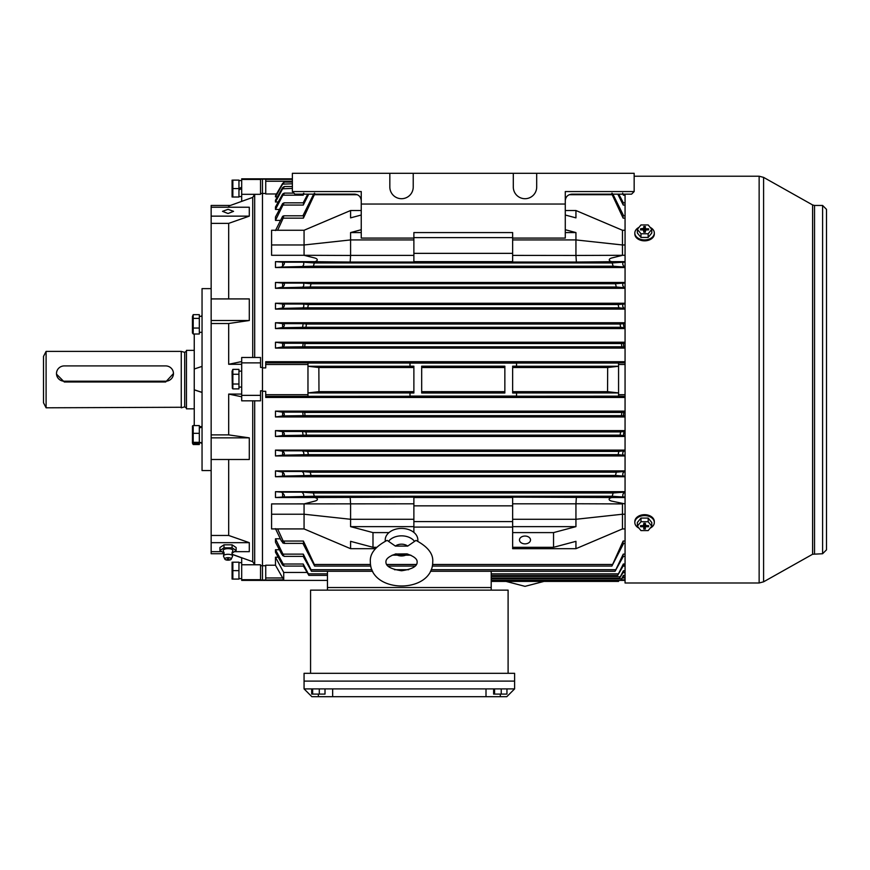 <?xml version="1.0" encoding="UTF-8"?>
<svg xmlns="http://www.w3.org/2000/svg" width="870" height="870" viewBox="0 0 870 870"><rect width="100%" height="100%" fill="white"/><g stroke="black" fill="none" stroke-linecap="round" stroke-linejoin="round"><path stroke-width="1.3" d="M228.038 213.52L233.562 211.345L228.038 209.322L222.513 211.345L228.038 213.52M224.047 553.744L211.149 553.744L211.149 205.45L230.354 205.45M232.181 554.407L241.686 557.833M252.735 400.82L252.735 561.705L232.17 554.321M211.149 459.49L249.298 459.49L249.298 437.86L228.69 434.891L228.69 394.077L241.686 396.774M234.411 551.678L249.298 551.678L249.298 542.673L228.69 535.463L228.69 459.49M241.686 361.561L228.69 364.28L228.69 323.52L249.298 320.508L249.298 298.921L211.149 298.921M252.735 357.483L252.735 197.392L228.69 206.059L228.69 207.234M228.69 298.921L228.69 223.362L249.298 216.141L249.298 207.234L211.149 207.234M254.682 400.82L260.532 400.82L260.532 395.361L241.686 395.361L241.686 400.82L254.682 400.82L254.682 564.771L260.532 564.771L260.532 580.018L262.479 580.018L262.479 391.293L265.731 391.293L265.731 397.47L625.062 397.47M260.532 362.877L260.532 357.483L241.686 357.483L241.686 362.877L260.532 362.877L260.532 367.423L262.479 367.423L262.479 193.477L265.731 193.477M241.686 557.746L241.686 579.692L260.532 579.692M241.686 564.771L254.682 564.771L252.735 561.705M254.682 357.483L254.682 194.314L260.532 194.314L260.532 179.437L241.686 179.437L241.686 194.314L254.682 194.314L252.735 197.392M260.532 565.696L262.479 565.696L262.479 367.901L265.731 367.901L265.731 364.497L307.969 364.497M260.532 390.847L262.479 390.847M228.69 535.463L211.149 535.463M228.69 223.362L211.149 223.362M228.69 394.077L241.686 394.077M228.69 364.28L241.686 364.28M228.69 323.52L211.149 323.52M228.69 434.891L211.149 434.891M241.686 579.692L241.686 580.388L327.457 580.388M241.686 179.437L241.686 178.818L262.479 178.818L260.532 179.437M260.532 193.444L262.479 193.444L262.479 390.815L260.532 390.815L260.532 395.361M249.298 437.86L211.149 437.86M249.298 216.141L211.149 216.141M249.298 320.508L211.149 320.508M249.298 542.673L211.149 542.673M221.676 551.678L211.149 551.678M241.686 194.314L241.686 201.361M241.686 362.877L241.686 395.361M232.214 376.036L232.323 375.459M232.845 369.38L232.845 388.89L238.956 388.89L238.956 369.38L232.845 369.38L232.072 371.272L232.333 388.292M238.956 374.263L232.845 374.263M238.956 384.018L232.845 384.018M311.688 688.899L311.688 694.097L325.01 694.097L325.01 688.899M312.645 688.899L312.645 694.097M319.301 688.899L319.301 694.097M395.382 546.088L387.128 540.357C375.253 546.599 369.663 553.788 370.348 561.922L370.348 561.976C370.37 593.862 432.542 594.09 432.727 562.096L432.727 562.042C433.477 553.962 427.888 546.751 415.969 540.4L407.704 546.099A8.341 5.894 180 0 0 395.382 546.088L407.704 546.099M417.752 541.173A16.312 11.527 180 0 0 417.85 539.976A16.312 11.527 180 0 0 401.57 528.427A16.312 11.527 180 0 0 385.225 539.933A16.312 11.527 180 0 0 385.312 541.14M395.361 554.027L406.953 553.875C414 556.311 417.393 559.04 417.132 562.042L417.132 562.053C417.306 566.316 412.13 569.208 401.592 570.753C390.967 569.165 385.747 566.239 385.943 561.976L385.943 561.966C385.747 558.888 389.14 556.18 396.1 553.853L395.361 554.027A8.341 5.894 180 0 0 407.671 554.049M232.845 197.011L232.845 180.112L238.956 180.112L238.956 197.011L232.845 197.011M232.094 197.011L232.094 180.112M241.686 187.191L238.956 188.562L232.845 188.562M486.004 696.696L332.655 696.696L332.655 688.899L304.065 688.899L304.065 673.304L514.605 673.304L514.605 681.101L304.065 681.101L514.605 681.101L514.605 688.899L486.004 688.899L486.004 696.696L506.797 696.696L514.605 688.899M332.655 688.899L486.004 688.899M304.065 688.899L311.862 696.696L332.655 696.696M193.205 334.004L192.433 332.199L192.433 316.462L193.205 314.657L193.205 334.004L199.317 334.004L199.317 328.055L193.205 328.055M193.205 314.657L199.317 314.657L199.317 328.055M199.317 318.387L193.205 318.387M193.205 426.865L193.205 443.613L193.205 442.341L199.317 442.341L199.317 443.613L193.205 443.613M192.564 443.363L193.205 444.537L192.433 442.732L192.466 426.082M193.205 425.582L199.317 425.582L199.317 442.341M199.317 433.325L193.205 433.325M638.971 528.133A9.744 6.895 0 0 1 634.828 522.489L634.828 521.576A9.744 6.895 0 0 1 644.572 514.681A9.744 6.895 0 0 1 654.316 521.576L654.316 522.489A9.744 6.895 0 0 1 650.173 528.133M634.828 522.489A9.744 6.895 0 0 1 644.572 515.606A9.744 6.895 0 0 1 654.316 522.489M637.373 526.154L637.373 522.478L640.983 518.074L648.183 518.085L651.771 522.511L651.771 526.187L648.161 530.591L640.962 530.58L637.373 526.154L640.983 521.75L648.183 521.761L651.771 526.187M645.801 525.469L645.344 527.187L644.681 523.327M644.463 523.327L643.789 527.198L643.354 525.458M640.733 525.611L640.537 526.72L640.548 525.611L643.126 525.621L644.213 523.316M644.931 523.327L646.008 525.621L648.607 525.621L648.596 526.731L646.018 526.72M648.183 518.085L648.183 521.761M640.983 518.074L640.983 521.75M643.789 527.198L643.778 529.014L645.344 529.025L645.344 527.187M640.537 526.72L643.137 526.72M645.355 525.143L645.355 523.327L643.8 523.316L643.8 525.154M648.411 525.621L648.596 526.731M644.518 523.327L643.778 529.014M644.518 524.827L645.344 529.025M644.616 524.827L644.616 523.327M238.956 570.633L238.956 562.194L232.845 562.194L232.845 579.083L238.956 579.083L238.956 570.633L232.845 570.633M232.094 579.083L232.094 562.194M211.149 470.572L202.047 470.572L202.047 288.622L211.149 288.622M194.249 425.582L194.249 334.004M194.249 389.793L202.047 392.381M202.047 392.446L194.249 389.869M202.047 366.39L194.249 369M193.205 332.329L193.205 333.612L193.205 332.329M192.466 333.112L192.433 332.199M650.173 227.385A9.744 6.895 180 0 1 654.316 233.029L654.316 233.943A9.744 6.895 180 0 1 644.572 240.838A9.744 6.895 180 0 1 634.828 233.943L634.828 233.029A9.744 6.895 180 0 1 638.971 227.385M654.316 233.029A9.744 6.895 180 0 1 644.572 239.924A9.744 6.895 180 0 1 634.828 233.029M651.771 229.365L651.771 233.04L648.161 237.445L640.962 237.434L637.373 233.019L637.373 229.343L640.983 224.938L648.183 224.949L651.771 229.365L648.161 233.769L640.962 233.758L637.373 229.343M648.411 229.908L648.607 228.81L648.596 229.908L646.018 229.908L644.92 232.203M644.213 232.203L643.137 229.897L640.537 229.897L640.548 228.788L643.8 228.331L644.463 232.203M643.343 230.05L643.126 228.799M644.681 232.203L645.355 228.331L645.79 230.061M640.962 237.434L640.962 233.758M648.161 237.445L648.161 233.769M643.789 230.376L643.778 232.203L645.344 232.203L645.344 230.365M645.355 228.331L645.355 226.504L643.8 226.504L643.8 228.331M648.607 228.81L646.008 228.799M640.733 229.897L640.548 228.788M644.626 232.203L645.355 226.504M644.626 230.691L643.8 226.504M644.529 230.691L644.529 232.203M232.573 555.865L231.942 553.048L232.768 550.971A4.872 1.881 180 0 0 232.91 550.514A4.872 1.881 180 0 0 228.038 548.644A4.872 1.881 180 0 0 223.166 550.514A4.872 1.881 180 0 0 223.307 550.971L224.145 553.048L223.514 555.865A4.546 1.751 0 0 1 228.038 554.288A4.546 1.751 0 0 1 232.573 555.865A4.546 1.751 0 0 1 232.594 556.039A4.546 1.751 0 0 1 232.518 556.343L231.246 559.127A3.252 1.251 0 0 1 228.038 560.171A3.252 1.251 0 0 1 224.841 559.127A3.252 1.251 0 0 1 228.038 557.67A3.252 1.251 0 0 1 231.246 559.127M224.841 559.127L223.557 556.343A4.546 1.751 0 0 1 223.492 556.039A4.546 1.751 0 0 1 223.514 555.865M228.038 559.421L228.038 558.42L228.038 559.421M231.953 553.222L236.14 550.514L236.14 547.524L232.094 544.816L223.992 544.816L219.936 547.524L219.936 550.514L224.134 553.222M236.14 550.514L232.094 547.817L223.992 547.817L219.936 550.514M223.992 547.817L223.992 544.816M232.094 547.817L232.094 544.816M202.047 427.213L199.317 427.844M199.317 427.213L202.047 426.8M622.561 255.291L612.611 257.781C606.39 259.021 609.881 262.631 614.872 261.663L576.375 262.044L575.94 255.454L625.062 255.291M303.978 255.291L350.599 255.454L350.164 262.044L311.667 261.663C316.702 262.631 320.106 258.999 313.918 257.781L303.978 255.291L271.581 255.291L271.581 230.267L304.065 230.267L304.065 244.97L271.581 244.97M525.001 536.05A5.524 3.904 180 0 0 519.477 539.955A5.524 3.904 180 0 0 525.001 543.859A5.524 3.904 180 0 0 530.515 539.955A5.524 3.904 180 0 0 525.001 536.05M625.062 362.855L618.57 362.855L618.57 396.165L265.731 396.339M327.457 575.385L308.872 575.385L303.412 566.076M623.355 556.354L615.079 571.264L430.454 571.264M372.654 571.264L311.449 571.264L303.184 556.354M623.627 543.391L611.904 566.065L432.314 566.065M415.131 566.065L387.987 566.065M370.772 566.065L314.625 566.065L302.901 543.391M371.925 569.709L311.058 569.709L303.282 554.136L303.771 556.354L284.066 556.354L275.475 538.791L275.475 542.217L281.684 554.146L284.066 556.354M370.511 564.489L314.353 564.489L303.391 541.042L303.673 543.391L283.794 543.391C284.914 543.195 284.707 542.412 283.185 541.042L277.606 528.927M275.475 528.645L281.434 541.053L283.794 543.391M327.457 573.852L308.371 573.852L303.206 564.01L303.847 566.076L284.294 566.076L275.475 549.742L275.475 552.254L282.609 565.108L284.294 566.076M612.861 194.162L613.165 194.706C611.882 192.694 611.556 192.694 612.175 194.706L623.148 218.152L622.855 215.803L625.062 215.803M617.82 194.162L623.246 205.07L622.757 202.84L625.062 202.84M622.779 577.147L620.821 580.312L491.202 580.312M622.931 572.699L619.516 578.3L491.202 578.3M623.116 566.076L617.667 575.385L491.202 575.385M618.57 580.312L618.57 581.421L491.202 581.421M292.374 181.243L265.731 181.243L265.731 193.966L276.529 193.966M307.969 396.165L307.969 392.925L318.975 391.663L413.881 391.663M409.987 393.001L413.881 393.001L413.881 366.194L409.987 366.194L409.987 363.105L516.552 363.105L516.552 366.194L512.647 366.194L512.647 393.001L516.552 393.001L516.552 396.089L409.987 396.089L409.987 393.001L409.987 396.089M618.57 396.339L625.062 396.339L618.57 396.165M622.322 577.952L625.062 577.952M625.062 361.724L265.731 361.724L265.731 362.855L307.969 362.855L307.969 366.27L318.855 367.521L413.881 367.531M409.987 363.105L409.987 366.194M512.647 392.925L618.57 392.925L607.554 391.663L607.673 367.521L618.57 366.27L512.647 366.27M607.673 367.531L512.647 367.531M292.374 178.818L262.479 178.818L262.479 193.477M283.729 579.811L275.475 565.228L275.475 557.213L283.729 572.46L283.729 579.811L262.479 580.04M491.202 571.264L491.202 590.132M327.457 571.264L327.457 590.132M306.947 572.46L283.729 572.46M278.193 557.213L275.475 557.213M617.667 575.385L623.322 564.01C622.246 566.642 622.55 566.653 624.247 564.021M619.516 578.3L623.377 570.785C622.257 573.21 622.463 573.221 624.007 570.796M620.821 580.312L623.42 575.396C622.289 577.626 622.409 577.626 623.79 575.407M262.479 565.717L265.731 565.717M275.475 565.228L265.731 565.228L265.731 579.811M279.39 549.742L275.475 549.742M280.336 538.791L275.475 538.791M303.978 503.915L314.657 501.153C320.562 499.641 315.767 496.683 311.667 497.531L413.881 497.161L413.881 503.806L271.581 503.915L271.581 528.927L304.065 528.927L350.588 548.687L375.318 548.687M311.667 497.531L275.475 497.531L275.475 491.691L625.062 491.691M625.062 497.531L614.872 497.531C610.675 496.672 606.02 499.695 611.914 501.163L625.062 503.915M625.062 411.118L275.475 411.118L275.475 416.958L282.793 415.925C284.914 414.881 284.849 413.631 282.609 412.195L275.475 411.118M625.062 416.958L275.475 416.958M625.062 430.606L275.475 430.606L275.475 436.457L282.848 435.555C284.925 434.619 284.849 433.314 282.609 431.65L275.475 430.606M625.062 436.457L275.475 436.457M625.062 450.105L275.475 450.105L275.475 455.945L282.913 455.184C284.936 454.357 284.838 453.02 282.609 451.171L275.475 450.105M625.062 455.945L275.475 455.945M625.062 470.898L275.475 470.898L275.475 476.738L283.033 476.097C284.947 475.401 284.805 474.063 282.609 472.084L275.475 470.898M625.062 476.738L275.475 476.738M512.647 497.531L413.881 497.531M512.647 505.84L413.881 505.84M350.588 548.687L350.588 541.336L372.991 547.306L376.547 547.306M372.991 547.306L372.991 532.603L388.966 532.603M350.588 503.806L350.588 526.633L413.881 526.633L413.881 532.418M350.588 526.633L372.991 532.603M361.246 229.724L350.588 232.573L361.246 232.573M304.065 230.267L350.588 210.518L350.588 217.87L361.246 215.02M625.062 342.236L275.475 342.236L275.475 348.087L282.609 347.01C284.849 345.564 284.914 344.313 282.793 343.269L275.475 342.236M625.062 348.087L275.475 348.087M625.062 322.737L275.475 322.737L275.475 328.588L282.609 327.544C284.849 325.88 284.925 324.586 282.848 323.651L275.475 322.737M625.062 328.588L275.475 328.588M625.062 303.249L275.475 303.249L275.475 309.1L282.609 308.024C284.827 306.186 284.936 304.848 282.913 304.022L275.475 303.249M625.062 309.1L275.475 309.1M625.062 282.456L275.475 282.456L275.475 288.307L282.609 287.111C284.805 285.142 284.947 283.805 283.033 283.098L275.475 282.456M625.062 288.307L275.475 288.307M280.336 220.404L275.475 220.404L275.475 216.978L282.609 203.58L284.066 202.84L283.033 205.07L282.609 205.766L282.609 203.58M279.39 209.452L275.475 209.452L275.475 206.951L282.609 194.097C284.838 192.596 284.936 192.966 282.913 195.184L282.609 194.097L284.294 193.118L293.929 193.118M278.193 201.992L275.475 201.992L275.475 200.22L282.609 187.692C284.849 185.984 284.925 186.224 282.848 188.409C284.925 186.224 284.849 185.984 282.609 187.692L282.609 188.801L292.374 188.409M277.367 196.892L275.475 196.892L275.475 195.793L282.609 183.45C284.849 181.558 284.914 181.667 282.793 183.798C284.914 181.667 284.849 181.558 282.609 183.45L282.609 184.114L292.374 183.798M311.667 261.663L275.475 261.663L275.475 267.514L281.434 267.057L282.609 266.122C284.74 264.099 284.936 262.794 283.185 262.207L275.475 261.663M625.062 261.663L614.872 261.663M625.062 267.514L275.475 267.514M512.647 261.663L413.881 261.663M512.647 253.355L413.881 253.355M504.85 366.194L421.678 366.194L421.678 393.001L504.85 393.001L504.85 366.194M504.85 391.663L421.678 391.663M504.85 367.531L421.678 367.531M318.855 367.521L318.975 391.663M413.881 366.27L307.969 366.27L307.969 392.925L413.881 392.925M262.479 179.155L265.731 179.155L265.731 181.243M282.728 577.952L265.731 577.952M607.554 391.663L512.647 391.663M611.904 566.065L623.148 541.042L622.855 543.391L625.062 543.391M615.079 571.264L623.246 554.136L622.757 556.354L625.062 556.354M303.119 415.925L302.738 412.13L304.717 412.423L305.022 415.653L282.793 415.925M621.822 412.423L623.79 412.13L623.42 415.925L621.506 415.653L621.822 412.423L304.717 412.423M303.151 435.555L302.521 431.476L305.935 431.911L306.414 435.152L282.848 435.555M620.604 431.911L624.007 431.476L623.377 435.555L620.114 435.152L620.604 431.911L305.935 431.911M303.206 455.184C304.282 453.618 303.978 452.161 302.281 450.812L307.719 451.399L308.371 454.651L282.913 455.184M618.82 451.399L624.247 450.812C622.561 452.161 622.246 453.618 623.322 455.184L618.157 454.651L618.82 451.399L307.719 451.399M623.246 476.097L615.471 475.444L616.297 472.192L624.508 471.464C622.692 472.867 622.268 474.411 623.246 476.097L625.062 476.097M303.282 476.097C304.261 474.411 303.837 472.867 302.021 471.464L310.231 472.192L311.058 475.444L283.033 476.097M623.148 496.987L612.175 496.237L613.165 492.985L624.769 492.137C622.866 493.594 622.322 495.215 623.148 496.987L625.062 496.987M303.391 496.987C304.206 495.215 303.663 493.594 301.77 492.137L313.363 492.985L314.353 496.237L283.185 496.987C284.947 496.411 284.751 495.106 282.609 493.072L281.434 492.137L275.475 491.691M275.475 497.531L283.185 496.987M301.77 267.057C303.673 265.6 304.206 263.98 303.391 262.207L314.353 262.957L313.363 266.209L281.434 267.057M612.175 262.957L623.148 262.207C622.322 263.98 622.866 265.6 624.769 267.057L613.165 266.209L612.175 262.957L314.353 262.957M302.021 287.742C303.847 286.317 304.261 284.773 303.282 283.098L311.058 283.75L310.231 287.002L281.684 287.742M615.471 283.75L623.246 283.098C622.268 284.773 622.692 286.317 624.508 287.742L616.297 287.002L615.471 283.75L311.058 283.75M302.281 308.382C303.978 307.023 304.282 305.566 303.206 304.022L308.371 304.554L307.719 307.795L281.945 308.382M618.157 304.554L623.322 304.022C622.246 305.566 622.55 307.023 624.247 308.382L618.82 307.795L618.157 304.554L308.371 304.554M302.521 327.729L303.151 323.651L306.414 324.042L305.935 327.283L282.185 327.729M620.114 324.042L623.377 323.651L624.007 327.729L620.604 327.283L620.114 324.042L306.414 324.042M302.738 347.065L303.119 343.269L305.022 343.541L304.717 346.782L282.402 347.065M621.506 343.541L623.42 343.269L623.79 347.065L621.822 346.782L621.506 343.541L305.022 343.541M275.475 196.892L282.609 184.114M275.475 201.992L282.609 188.801M622.681 193.118L622.789 194.162M303.75 194.162L303.206 195.184L282.913 195.184M275.475 209.452L282.609 195.696M308.709 194.162L303.282 205.07L283.033 205.07M275.475 220.404L282.609 205.766M303.184 202.84L307.752 194.162M618.777 194.162L623.355 202.84M302.901 215.803L313.363 194.706C314.646 192.694 314.983 192.694 314.353 194.706L303.391 218.152L283.185 218.152L283.794 215.803L282.609 216.325L275.475 230.55M277.606 230.267L283.185 218.152M613.165 194.706L623.627 215.803M284.066 202.84L303.771 202.84L303.282 205.07M283.794 215.803L303.673 215.803L303.391 218.152M302.281 195.174C303.978 192.553 304.282 192.553 303.206 195.184M311.058 569.709L311.449 571.264M314.353 564.489L314.625 566.065M308.371 573.852L308.872 575.385M313.363 194.706L313.668 194.162M618.57 394.697L625.062 394.697M618.57 364.497L625.062 364.497M621.213 579.811L625.062 579.811M307.969 394.697L265.731 394.697M307.969 362.855L265.731 362.855L265.731 364.497M292.374 179.383L265.731 179.383M516.552 366.194L516.552 363.105M516.552 396.089L516.552 393.001M512.647 237.619L413.881 237.619M565.282 232.573L575.94 232.573L575.94 239.924L512.647 239.924L512.647 255.388L575.94 255.454M625.062 230.267L622.463 230.267L622.463 244.97L575.94 239.924L575.94 255.388M622.463 230.267L575.94 210.518L565.282 210.518M576.375 262.044L512.647 262.044L512.647 255.388M361.246 200.655C360.832 196.74 358.668 194.575 354.753 194.162L294.974 194.162L292.374 191.563L361.246 191.563L361.246 204.037L565.282 204.037L565.282 238.086L512.647 238.086L512.647 239.924M575.94 210.518L575.94 217.87L565.282 215.02M575.94 232.573L565.282 229.724M622.463 254.986L622.463 244.97L625.062 244.97M350.588 232.573L350.588 255.388L413.881 255.388L413.881 262.044L350.164 262.044M304.065 254.986L304.065 244.97L350.588 239.924L413.881 239.924L413.881 255.388M350.588 210.518L361.246 210.518M361.246 204.037L361.246 238.086L413.881 238.086L413.881 239.924M512.647 521.576L413.881 521.576M512.647 527.089L413.881 527.089M413.881 503.806L413.881 526.633M304.065 504.208L304.065 514.224L350.588 519.281L413.881 519.281M271.581 514.224L304.065 514.224L304.065 528.927M512.647 547.306L553.537 547.306L575.94 541.336L575.94 548.687L512.647 548.687L512.647 497.161L614.872 497.531M622.561 503.915L575.94 503.752L575.94 519.281L512.647 519.281M622.463 504.208L622.463 514.224L575.94 519.281L575.94 526.633L512.647 526.633M575.94 526.633L553.537 532.603L512.647 532.603M553.537 547.306L553.537 532.603M625.062 528.927L622.463 528.927L622.463 514.224L625.062 514.224M622.463 528.927L575.94 548.687M350.164 497.161L350.599 503.752M575.94 503.752L576.375 497.161M241.686 387.128L240.327 387.106M238.956 387.128L241.686 387.009M56.496 373.556A7.797 7.645 -0 0 0 64.293 381.212L165.659 381.212A7.797 7.645 -0 0 0 173.456 373.556A7.797 7.645 -0 0 0 165.659 365.911L64.293 365.911A7.797 7.645 -0 0 0 56.496 373.556M327.457 587.533L491.202 587.533M310.568 673.304L310.568 590.132L508.102 590.132L508.102 673.304M493.627 688.899L493.627 694.097L506.949 694.097L506.949 688.899M494.584 688.899L494.584 694.097M501.24 688.899L501.24 694.097M565.282 204.037L565.282 191.563L634.165 191.563L634.165 173.304L513.3 173.304L513.3 187.017A11.701 11.701 0 0 0 525.001 198.708A11.701 11.701 0 0 0 536.692 187.017L536.692 173.304M292.374 191.563L292.374 173.304L389.836 173.304L389.836 187.017A11.701 11.701 0 0 0 401.538 198.708A11.701 11.701 0 0 0 413.228 187.017L413.228 173.304L513.3 173.304M413.881 238.086L413.881 232.573L512.647 232.573L512.647 238.086M413.228 173.304L389.836 173.304M634.165 191.563L631.566 194.162L571.786 194.162C567.86 194.575 565.696 196.74 565.282 200.655M238.956 578.626L241.686 578.626M238.956 562.64L241.686 562.64M194.249 425.202L192.607 425.789M199.317 443.613L199.317 444.537L193.205 444.537M186.452 408.063L184.69 406.845L184.69 352.35L186.452 351.143M181.254 407.269L181.254 351.393L46.099 351.393L46.099 407.802L181.254 407.269M194.249 408.835L186.452 408.835L186.452 350.36L194.249 350.36M46.099 407.802L43.5 402.788L43.5 356.406L46.099 351.393M173.456 373.556L165.659 381.995L64.293 381.995L56.496 374.133M822.596 553.744L826.5 549.84L826.5 209.355L822.596 205.45L822.596 553.744L812.613 554.244L763.599 581.812L759.14 582.987L625.062 582.987L625.062 194.162M639.711 239.913L649.401 239.935M238.956 180.568L241.686 180.568M238.956 196.555L241.686 196.555M241.686 188.562L238.956 189.921M388.846 540.966A14.736 10.418 -0 0 1 414.25 540.999M500.304 694.097L500.304 696.696M318.366 694.097L318.366 696.696M618.57 363.04L307.969 363.04M618.157 573.852L491.202 573.852M623.322 564.01L625.062 564.01M620.114 576.777L491.202 576.777M623.377 570.785L625.062 570.785M621.506 578.811L491.202 578.811M623.42 575.396L625.062 575.396M504.85 366.27L421.678 366.27M504.85 392.925L421.678 392.925M303.391 541.042L283.185 541.042M612.175 564.489L432.575 564.489M416.382 564.489L386.726 564.489M623.148 541.042L625.062 541.042M303.282 554.136L283.033 554.136M615.471 569.709L431.172 569.709M408.672 569.709L394.48 569.709M623.246 554.136L625.062 554.136M303.206 564.01L282.913 564.01M302.738 412.13L282.402 412.13M623.79 412.13L625.062 412.13M623.42 415.925L625.062 415.925M621.506 415.653L305.022 415.653M302.521 431.476L282.185 431.476M624.007 431.476L625.062 431.476M623.377 435.555L625.062 435.555M620.114 435.152L306.414 435.152M302.281 450.812L281.945 450.812M624.247 450.812L625.062 450.812M623.322 455.184L625.062 455.184M618.157 454.651L308.371 454.651M615.471 475.444L311.058 475.444M302.021 471.464L281.684 471.464M616.297 472.192L310.231 472.192M624.508 471.464L625.062 471.464M612.175 496.237L314.353 496.237M301.77 492.137L281.434 492.137M613.165 492.985L313.363 492.985M303.391 262.207L283.185 262.207M623.148 262.207L625.062 262.207M613.165 266.209L313.363 266.209M303.282 283.098L283.033 283.098M623.246 283.098L625.062 283.098M624.508 287.742L625.062 287.742M616.297 287.002L310.231 287.002M303.206 304.022L282.913 304.022M623.322 304.022L625.062 304.022M624.247 308.382L625.062 308.382M618.82 307.795L307.719 307.795M303.151 323.651L282.848 323.651M623.377 323.651L625.062 323.651M624.007 327.729L625.062 327.729M620.604 327.283L305.935 327.283M303.119 343.269L282.793 343.269M623.42 343.269L625.062 343.269M623.79 347.065L625.062 347.065M621.822 346.782L304.717 346.782M623.322 195.184L625.062 195.184M623.246 205.07L625.062 205.07M623.148 218.152L625.062 218.152M612.175 194.706L569.165 194.706M357.363 194.706L314.353 194.706M282.609 555.615L282.609 553.429M282.609 542.88L282.609 540.063M282.609 565.108L282.609 563.499M282.609 219.142L282.609 216.325M282.609 287.111L282.609 283.076M282.609 266.122L282.609 262.174M282.609 308.024L282.609 303.989M282.609 327.544L282.609 323.618M282.609 347.01L282.609 343.248M282.609 415.947L282.609 412.195M282.609 435.576L282.609 431.65M282.609 455.206L282.609 451.171M282.609 497.02L282.609 493.072M282.609 476.129L282.609 472.084M575.94 503.806L512.647 503.806M64.293 381.212L64.293 381.995M165.659 381.212L165.659 381.995M763.599 581.812L763.599 177.382L759.14 176.218L634.165 176.218M759.14 582.987L759.14 176.218M812.613 554.244L812.613 204.95L763.599 177.382M814.527 553.744L814.527 205.45L812.613 204.95M543.967 581.421L525.023 586.347L506.068 581.421M199.317 332.318L202.047 332.318M199.317 316.332L202.047 316.332M392.185 555.147L410.857 555.169M192.433 442.471L192.466 443.124M201.198 316.332L202.047 315.266M200.981 442.591L202.047 443.928M199.317 442.863L201.198 442.863M227.146 559.279A2.599 2.599 0 0 0 228.94 559.279M199.317 442.591L202.047 442.591M199.317 426.615L202.047 426.615M622.615 577.147L625.062 577.147M622.637 572.699L625.062 572.699M622.681 566.076L625.062 566.076M292.374 186.506L284.468 186.506M292.374 182.047L284.588 182.047M618.57 580.388L625.062 580.388M238.956 371.142L241.686 371.142M184.69 352.35L181.254 351.393M184.69 406.845L181.254 407.802M822.596 205.45L814.527 205.45"/></g></svg>
